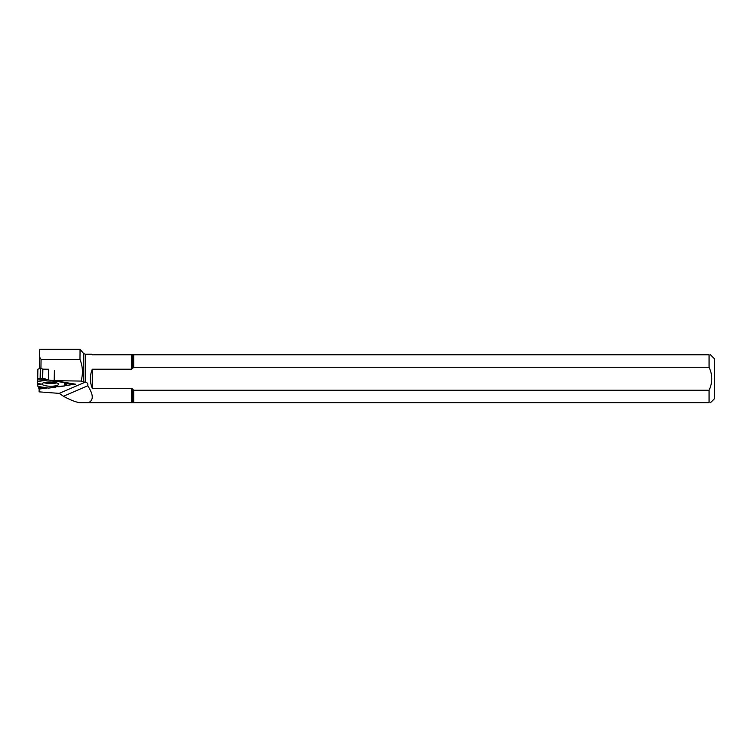 <?xml version="1.0" encoding="UTF-8"?>
<svg xmlns="http://www.w3.org/2000/svg" width="752" height="752" viewBox="0 0 752 752"><rect width="100%" height="100%" fill="white"/><g stroke="black" fill="none" stroke-linecap="round" stroke-linejoin="round"><path stroke-width="1.13" d="M37.722 378.576L40.138 378.613L40.317 368.207L37.882 369.223L37.6 384.526L37.628 378.576L44.584 378.688L47.996 380.023L54.858 380.747L48.476 380.033L48.664 369.251L42.864 369.157L40.589 368.217L40.401 378.613L44.584 378.688L48.476 380.033M57.876 381.574L64.522 382.674L57.876 381.574L54.454 382.119L52.828 381.687L54.52 381.01M37.609 383.793L40.777 384.61L37.6 384.526L37.92 386.434L48.748 388.107L57.848 386.321M37.882 369.223L37.628 378.576L37.788 369.307M48.767 380.061L48.664 369.251M55.385 387.214L55.093 386.143L57.255 386.02L58.741 386.772L64.71 385.955L67.633 383.417L71.788 384.328L71.938 383.576L71.948 384.31M71.929 384.272L71.026 383.426L71.788 384.328L67.633 383.417L64.71 385.955L56.156 386.462L55.385 387.214L48.748 388.107M38.69 388.229L40.26 386.81L38.822 388.286L43.597 387.327L38.822 388.286L38.719 386.575M37.6 384.526L37.92 386.434M58.496 384.234A8.206 2.124 -179 0 0 58.496 384.206A8.206 2.124 -179 0 0 50.328 381.978A8.206 2.124 -179 0 0 42.084 383.924A8.206 2.124 -179 0 0 50.196 386.227A8.206 2.124 -179 0 0 58.496 384.234M56.626 381.038L54.454 382.119M37.6 383.529L41.322 384.056L40.777 384.61M56.156 386.462L55.093 386.143M88.247 402.743L79.477 402.743C74.674 401.7 69.334 399.538 63.469 396.266L87.758 385.767C93.577 394.744 93.746 400.402 88.247 402.743L709.07 402.743L709.07 390.25L133.677 390.25L131.675 388.295L92.28 388.295C89.723 381.941 89.723 375.586 92.28 369.232L92.28 388.295M133.677 402.743L133.677 390.25M79.975 349.257L39.734 349.257L39.536 357.04L41.078 359.409L79.975 359.409L80.06 349.257L83.594 353.468L83.594 381.96L85.23 382.204L85.23 354.23L83.594 353.468M79.975 359.409C82.814 366.468 83.181 373.697 81.066 381.076L83.594 381.96M63.469 396.266L59.211 393.381L39.113 391.858L39.132 388.229M39.536 357.04L39.33 368.621M54.398 370.388L54.219 380.644L75.67 384.197L65.236 385.588M58.242 386.519L55.77 386.848M47.564 387.938L39.113 389.066M54.219 380.644L81.066 381.076M41.078 359.409L40.928 368.367M710.443 402.743L714.4 398.795L714.4 358.742L710.443 354.784M709.07 402.743C710.884 402.743 710.884 402.743 709.07 402.743M92.28 369.232L131.675 369.232L133.677 367.277L709.07 367.277L709.07 354.784C710.884 354.784 710.884 354.784 709.07 354.784L92.28 354.784L91.725 354.23L85.23 354.23M709.07 367.277C712.67 374.928 712.67 382.589 709.07 390.25M133.677 367.277L133.677 354.784M87.758 385.767C88.2 383.736 87.364 382.552 85.23 382.204M42.591 369.11L42.422 378.651M42.864 369.157L42.695 378.651M55.291 382.505A7.783 2.012 1 0 1 45.346 382.326M56.691 382.881A8.018 2.077 1 0 1 43.936 382.655M37.6 381.283L47.385 379.854M46.586 379.262L37.638 379.111M37.6 381.537L47.996 380.023M64.522 382.674L64.945 385.851M64.851 382.561L65.255 385.56M65.668 384.798L65.988 382.589M66.843 382.73L66.693 383.821M131.675 402.743L131.675 388.295M132.747 402.743L132.747 389.01M59.211 393.381L85.089 382.204M131.675 369.232L131.675 354.784M132.747 368.518L132.747 354.784M48.626 388.098L38.032 386.472M38.7 386.575L38.672 388.258"/></g></svg>
